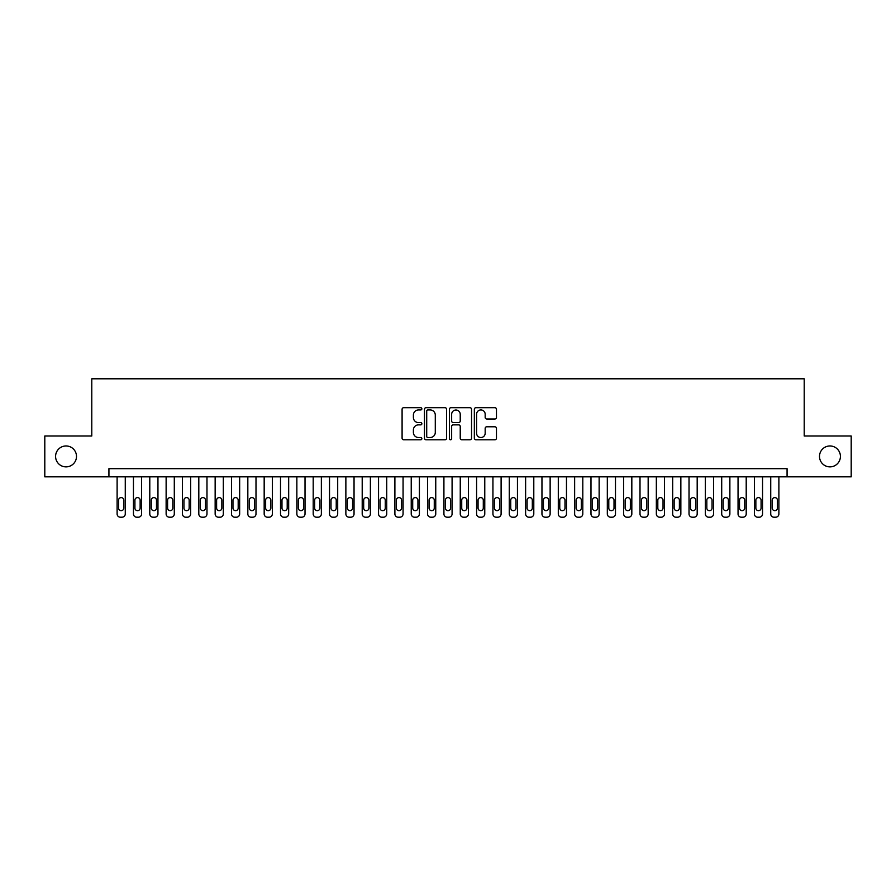 <?xml version="1.0" encoding="UTF-8"?>
<svg xmlns="http://www.w3.org/2000/svg" width="896" height="896" viewBox="0 0 896 896"><rect width="100%" height="100%" fill="white"/><g stroke="black" fill="none" stroke-linecap="round" stroke-linejoin="round"><path stroke-width="1.34" d="M421.859 408.822A1.12 1.12 0 0 0 420.728 407.691L403.693 407.691A1.602 1.602 0 0 0 402.091 409.304L402.091 438.166A1.602 1.602 0 0 0 403.693 439.779L420.728 439.779A1.12 1.12 0 0 0 421.859 438.648A1.12 1.12 0 0 0 420.728 437.528L418.533 437.528A5.13 5.13 0 0 1 413.392 432.398L413.392 429.99A5.13 5.13 0 0 1 418.533 424.861L420.728 424.861A1.12 1.12 0 0 0 421.859 423.73A1.12 1.12 0 0 0 420.728 422.61L418.533 422.61A5.13 5.13 0 0 1 413.392 417.48L413.392 415.072A5.13 5.13 0 0 1 418.533 409.942L420.728 409.942A1.12 1.12 0 0 0 421.859 408.822M819.504 456.411A10.461 10.461 0 0 0 829.954 466.872A10.461 10.461 0 0 0 840.414 456.411A10.461 10.461 0 0 0 829.954 445.962A10.461 10.461 0 0 0 819.504 456.411M55.586 456.411A10.461 10.461 0 0 0 66.046 466.872A10.461 10.461 0 0 0 76.496 456.411A10.461 10.461 0 0 0 66.046 445.962A10.461 10.461 0 0 0 55.586 456.411M494.872 419.003A1.602 1.602 0 0 0 496.474 417.402L496.474 409.304A1.602 1.602 0 0 0 494.872 407.691L475.944 407.691A1.602 1.602 0 0 0 474.342 409.304L474.342 438.166A1.602 1.602 0 0 0 475.944 439.779L494.872 439.779A1.602 1.602 0 0 0 496.474 438.166L496.474 428.389A1.602 1.602 0 0 0 494.872 426.787L486.774 426.787A1.602 1.602 0 0 0 485.173 428.389L485.173 433.238A4.29 4.29 0 0 1 480.883 437.528A4.29 4.29 0 0 1 476.594 433.238L476.594 414.232A4.29 4.29 0 0 1 480.883 409.942A4.29 4.29 0 0 1 485.173 414.232L485.173 417.402A1.602 1.602 0 0 0 486.774 419.003L494.872 419.003M108.931 476.84L44.8 476.84L44.8 435.994L91.784 435.994L91.784 378.795L804.216 378.795L804.216 435.994L851.2 435.994L851.2 476.84L787.069 476.84L787.069 468.675L108.931 468.675L108.931 476.84L787.069 476.84M446.6 409.304A1.602 1.602 0 0 0 444.987 407.691L426.07 407.691A1.602 1.602 0 0 0 424.458 409.304L424.458 438.166A1.602 1.602 0 0 0 426.07 439.779L444.987 439.779A1.602 1.602 0 0 0 446.6 438.166L446.6 409.304M451.013 407.691L469.93 407.691A1.602 1.602 0 0 1 471.542 409.304L471.542 438.166A1.602 1.602 0 0 1 469.93 439.779L461.832 439.779A1.602 1.602 0 0 1 460.23 438.166L460.23 426.462A1.602 1.602 0 0 0 458.629 424.861L453.253 424.861A1.602 1.602 0 0 0 451.651 426.462L451.651 438.648A1.12 1.12 0 0 1 450.531 439.779A1.12 1.12 0 0 1 449.4 438.648L449.4 409.304A1.602 1.602 0 0 1 451.013 407.691M427.829 409.942A1.12 1.12 0 0 0 426.709 411.062L426.709 436.408A1.12 1.12 0 0 0 427.829 437.528L430.158 437.528A5.13 5.13 0 0 0 435.288 432.398L435.288 415.072A5.13 5.13 0 0 0 430.158 409.942L427.829 409.942M460.23 414.31A4.29 4.29 0 0 0 455.941 410.021A4.29 4.29 0 0 0 451.651 414.31L451.651 421.008A1.602 1.602 0 0 0 453.253 422.61L458.629 422.61A1.602 1.602 0 0 0 460.23 421.008L460.23 414.31M125.272 476.84L125.272 513.934A3.27 3.27 90 0 1 122.013 517.205L120.378 517.205A3.27 3.27 90 0 1 117.107 513.934L117.107 476.84M123.805 508.054L123.805 500.203A2.61 2.61 90 0 0 121.195 497.594A2.61 2.61 90 0 0 118.574 500.203L118.574 508.054A2.61 2.61 90 0 0 121.195 510.664A2.61 2.61 90 0 0 123.805 508.054M141.613 476.84L141.613 513.934A3.27 3.27 90 0 1 138.354 517.205L136.718 517.205A3.27 3.27 90 0 1 133.448 513.934L133.448 476.84M140.146 508.054L140.146 500.203A2.61 2.61 90 0 0 137.536 497.594A2.61 2.61 90 0 0 134.915 500.203L134.915 508.054A2.61 2.61 90 0 0 137.536 510.664A2.61 2.61 90 0 0 140.146 508.054M157.954 476.84L157.954 513.934A3.27 3.27 90 0 1 154.694 517.205L153.059 517.205A3.27 3.27 90 0 1 149.789 513.934L149.789 476.84M156.486 508.054L156.486 500.203A2.61 2.61 90 0 0 153.877 497.594A2.61 2.61 90 0 0 151.256 500.203L151.256 508.054A2.61 2.61 90 0 0 153.877 510.664A2.61 2.61 90 0 0 156.486 508.054M174.294 476.84L174.294 513.934A3.27 3.27 90 0 1 171.035 517.205L169.4 517.205A3.27 3.27 90 0 1 166.13 513.934L166.13 476.84M172.827 508.054L172.827 500.203A2.61 2.61 90 0 0 170.218 497.594A2.61 2.61 90 0 0 167.597 500.203L167.597 508.054A2.61 2.61 90 0 0 170.218 510.664A2.61 2.61 90 0 0 172.827 508.054M190.635 476.84L190.635 513.934A3.27 3.27 90 0 1 187.365 517.205L185.741 517.205A3.27 3.27 90 0 1 182.47 513.934L182.47 476.84M189.168 508.054L189.168 500.203A2.61 2.61 90 0 0 186.558 497.594A2.61 2.61 90 0 0 183.938 500.203L183.938 508.054A2.61 2.61 90 0 0 186.558 510.664A2.61 2.61 90 0 0 189.168 508.054M206.976 476.84L206.976 513.934A3.27 3.27 90 0 1 203.706 517.205L202.082 517.205A3.27 3.27 90 0 1 198.811 513.934L198.811 476.84M205.509 508.054L205.509 500.203A2.61 2.61 90 0 0 202.899 497.594A2.61 2.61 90 0 0 200.278 500.203L200.278 508.054A2.61 2.61 90 0 0 202.899 510.664A2.61 2.61 90 0 0 205.509 508.054M223.317 476.84L223.317 513.934A3.27 3.27 90 0 1 220.046 517.205L218.422 517.205A3.27 3.27 90 0 1 215.152 513.934L215.152 476.84M221.85 508.054L221.85 500.203A2.61 2.61 90 0 0 219.229 497.594A2.61 2.61 90 0 0 216.619 500.203L216.619 508.054A2.61 2.61 90 0 0 219.229 510.664A2.61 2.61 90 0 0 221.85 508.054M239.658 476.84L239.658 513.934A3.27 3.27 90 0 1 236.387 517.205L234.752 517.205A3.27 3.27 90 0 1 231.493 513.934L231.493 476.84M238.19 508.054L238.19 500.203A2.61 2.61 90 0 0 235.57 497.594A2.61 2.61 90 0 0 232.96 500.203L232.96 508.054A2.61 2.61 90 0 0 235.57 510.664A2.61 2.61 90 0 0 238.19 508.054M255.998 476.84L255.998 513.934A3.27 3.27 90 0 1 252.728 517.205L251.093 517.205A3.27 3.27 90 0 1 247.834 513.934L247.834 476.84M254.531 508.054L254.531 500.203A2.61 2.61 90 0 0 251.91 497.594A2.61 2.61 90 0 0 249.301 500.203L249.301 508.054A2.61 2.61 90 0 0 251.91 510.664A2.61 2.61 90 0 0 254.531 508.054M272.339 476.84L272.339 513.934A3.27 3.27 90 0 1 269.069 517.205L267.434 517.205A3.27 3.27 90 0 1 264.174 513.934L264.174 476.84M270.872 508.054L270.872 500.203A2.61 2.61 90 0 0 268.251 497.594A2.61 2.61 90 0 0 265.642 500.203L265.642 508.054A2.61 2.61 90 0 0 268.251 510.664A2.61 2.61 90 0 0 270.872 508.054M288.68 476.84L288.68 513.934A3.27 3.27 90 0 1 285.41 517.205L283.774 517.205A3.27 3.27 90 0 1 280.515 513.934L280.515 476.84M287.213 508.054L287.213 500.203A2.61 2.61 90 0 0 284.592 497.594A2.61 2.61 90 0 0 281.982 500.203L281.982 508.054A2.61 2.61 90 0 0 284.592 510.664A2.61 2.61 90 0 0 287.213 508.054M305.021 476.84L305.021 513.934A3.27 3.27 90 0 1 301.75 517.205L300.115 517.205A3.27 3.27 90 0 1 296.856 513.934L296.856 476.84M303.554 508.054L303.554 500.203A2.61 2.61 90 0 0 300.933 497.594A2.61 2.61 90 0 0 298.323 500.203L298.323 508.054A2.61 2.61 90 0 0 300.933 510.664A2.61 2.61 90 0 0 303.554 508.054M321.362 476.84L321.362 513.934A3.27 3.27 90 0 1 318.091 517.205L316.456 517.205A3.27 3.27 90 0 1 313.197 513.934L313.197 476.84M319.894 508.054L319.894 500.203A2.61 2.61 90 0 0 317.274 497.594A2.61 2.61 90 0 0 314.664 500.203L314.664 508.054A2.61 2.61 90 0 0 317.274 510.664A2.61 2.61 90 0 0 319.894 508.054M337.702 476.84L337.702 513.934A3.27 3.27 90 0 1 334.432 517.205L332.797 517.205A3.27 3.27 90 0 1 329.526 513.934L329.526 476.84M336.235 508.054L336.235 500.203A2.61 2.61 90 0 0 333.614 497.594A2.61 2.61 90 0 0 331.005 500.203L331.005 508.054A2.61 2.61 90 0 0 333.614 510.664A2.61 2.61 90 0 0 336.235 508.054M354.043 476.84L354.043 513.934A3.27 3.27 90 0 1 350.773 517.205L349.138 517.205A3.27 3.27 90 0 1 345.867 513.934L345.867 476.84M352.576 508.054L352.576 500.203A2.61 2.61 90 0 0 349.955 497.594A2.61 2.61 90 0 0 347.346 500.203L347.346 508.054A2.61 2.61 90 0 0 349.955 510.664A2.61 2.61 90 0 0 352.576 508.054M370.384 476.84L370.384 513.934A3.27 3.27 90 0 1 367.114 517.205L365.478 517.205A3.27 3.27 90 0 1 362.208 513.934L362.208 476.84M368.917 508.054L368.917 500.203A2.61 2.61 90 0 0 366.296 497.594A2.61 2.61 90 0 0 363.686 500.203L363.686 508.054A2.61 2.61 90 0 0 366.296 510.664A2.61 2.61 90 0 0 368.917 508.054M386.725 476.84L386.725 513.934A3.27 3.27 90 0 1 383.454 517.205L381.819 517.205A3.27 3.27 90 0 1 378.549 513.934L378.549 476.84M385.258 508.054L385.258 500.203A2.61 2.61 90 0 0 382.637 497.594A2.61 2.61 90 0 0 380.027 500.203L380.027 508.054A2.61 2.61 90 0 0 382.637 510.664A2.61 2.61 90 0 0 385.258 508.054M403.066 476.84L403.066 513.934A3.27 3.27 90 0 1 399.795 517.205L398.16 517.205A3.27 3.27 90 0 1 394.89 513.934L394.89 476.84M401.598 508.054L401.598 500.203A2.61 2.61 90 0 0 398.978 497.594A2.61 2.61 90 0 0 396.368 500.203L396.368 508.054A2.61 2.61 90 0 0 398.978 510.664A2.61 2.61 90 0 0 401.598 508.054M419.406 476.84L419.406 513.934A3.27 3.27 90 0 1 416.136 517.205L414.501 517.205A3.27 3.27 90 0 1 411.23 513.934L411.23 476.84M417.939 508.054L417.939 500.203A2.61 2.61 90 0 0 415.318 497.594A2.61 2.61 90 0 0 412.709 500.203L412.709 508.054A2.61 2.61 90 0 0 415.318 510.664A2.61 2.61 90 0 0 417.939 508.054M435.747 476.84L435.747 513.934A3.27 3.27 90 0 1 432.477 517.205L430.842 517.205A3.27 3.27 90 0 1 427.571 513.934L427.571 476.84M434.269 508.054L434.269 500.203A2.61 2.61 90 0 0 431.659 497.594A2.61 2.61 90 0 0 429.05 500.203L429.05 508.054A2.61 2.61 90 0 0 431.659 510.664A2.61 2.61 90 0 0 434.269 508.054M452.088 476.84L452.088 513.934A3.27 3.27 90 0 1 448.818 517.205L447.182 517.205A3.27 3.27 90 0 1 443.912 513.934L443.912 476.84M450.61 508.054L450.61 500.203A2.61 2.61 90 0 0 448 497.594A2.61 2.61 90 0 0 445.39 500.203L445.39 508.054A2.61 2.61 90 0 0 448 510.664A2.61 2.61 90 0 0 450.61 508.054M468.429 476.84L468.429 513.934A3.27 3.27 90 0 1 465.158 517.205L463.523 517.205A3.27 3.27 90 0 1 460.253 513.934L460.253 476.84M466.95 508.054L466.95 500.203A2.61 2.61 90 0 0 464.341 497.594A2.61 2.61 90 0 0 461.731 500.203L461.731 508.054A2.61 2.61 90 0 0 464.341 510.664A2.61 2.61 90 0 0 466.95 508.054M484.77 476.84L484.77 513.934A3.27 3.27 90 0 1 481.499 517.205L479.864 517.205A3.27 3.27 90 0 1 476.594 513.934L476.594 476.84M483.291 508.054L483.291 500.203A2.61 2.61 90 0 0 480.682 497.594A2.61 2.61 90 0 0 478.061 500.203L478.061 508.054A2.61 2.61 90 0 0 480.682 510.664A2.61 2.61 90 0 0 483.291 508.054M501.11 476.84L501.11 513.934A3.27 3.27 90 0 1 497.84 517.205L496.205 517.205A3.27 3.27 90 0 1 492.934 513.934L492.934 476.84M499.632 508.054L499.632 500.203A2.61 2.61 90 0 0 497.022 497.594A2.61 2.61 90 0 0 494.402 500.203L494.402 508.054A2.61 2.61 90 0 0 497.022 510.664A2.61 2.61 90 0 0 499.632 508.054M517.451 476.84L517.451 513.934A3.27 3.27 90 0 1 514.181 517.205L512.546 517.205A3.27 3.27 90 0 1 509.275 513.934L509.275 476.84M515.973 508.054L515.973 500.203A2.61 2.61 90 0 0 513.363 497.594A2.61 2.61 90 0 0 510.742 500.203L510.742 508.054A2.61 2.61 90 0 0 513.363 510.664A2.61 2.61 90 0 0 515.973 508.054M533.792 476.84L533.792 513.934A3.27 3.27 90 0 1 530.522 517.205L528.886 517.205A3.27 3.27 90 0 1 525.616 513.934L525.616 476.84M532.314 508.054L532.314 500.203A2.61 2.61 90 0 0 529.704 497.594A2.61 2.61 90 0 0 527.083 500.203L527.083 508.054A2.61 2.61 90 0 0 529.704 510.664A2.61 2.61 90 0 0 532.314 508.054M550.133 476.84L550.133 513.934A3.27 3.27 90 0 1 546.862 517.205L545.227 517.205A3.27 3.27 90 0 1 541.957 513.934L541.957 476.84M548.654 508.054L548.654 500.203A2.61 2.61 90 0 0 546.045 497.594A2.61 2.61 90 0 0 543.424 500.203L543.424 508.054A2.61 2.61 90 0 0 546.045 510.664A2.61 2.61 90 0 0 548.654 508.054M566.474 476.84L566.474 513.934A3.27 3.27 90 0 1 563.203 517.205L561.568 517.205A3.27 3.27 90 0 1 558.298 513.934L558.298 476.84M564.995 508.054L564.995 500.203A2.61 2.61 90 0 0 562.386 497.594A2.61 2.61 90 0 0 559.765 500.203L559.765 508.054A2.61 2.61 90 0 0 562.386 510.664A2.61 2.61 90 0 0 564.995 508.054M582.803 476.84L582.803 513.934A3.27 3.27 90 0 1 579.544 517.205L577.909 517.205A3.27 3.27 90 0 1 574.638 513.934L574.638 476.84M581.336 508.054L581.336 500.203A2.61 2.61 90 0 0 578.726 497.594A2.61 2.61 90 0 0 576.106 500.203L576.106 508.054A2.61 2.61 90 0 0 578.726 510.664A2.61 2.61 90 0 0 581.336 508.054M599.144 476.84L599.144 513.934A3.27 3.27 90 0 1 595.885 517.205L594.25 517.205A3.27 3.27 90 0 1 590.979 513.934L590.979 476.84M597.677 508.054L597.677 500.203A2.61 2.61 90 0 0 595.067 497.594A2.61 2.61 90 0 0 592.446 500.203L592.446 508.054A2.61 2.61 90 0 0 595.067 510.664A2.61 2.61 90 0 0 597.677 508.054M615.485 476.84L615.485 513.934A3.27 3.27 90 0 1 612.226 517.205L610.59 517.205A3.27 3.27 90 0 1 607.32 513.934L607.32 476.84M614.018 508.054L614.018 500.203A2.61 2.61 90 0 0 611.408 497.594A2.61 2.61 90 0 0 608.787 500.203L608.787 508.054A2.61 2.61 90 0 0 611.408 510.664A2.61 2.61 90 0 0 614.018 508.054M631.826 476.84L631.826 513.934A3.27 3.27 90 0 1 628.566 517.205L626.931 517.205A3.27 3.27 90 0 1 623.661 513.934L623.661 476.84M630.358 508.054L630.358 500.203A2.61 2.61 90 0 0 627.749 497.594A2.61 2.61 90 0 0 625.128 500.203L625.128 508.054A2.61 2.61 90 0 0 627.749 510.664A2.61 2.61 90 0 0 630.358 508.054M648.166 476.84L648.166 513.934A3.27 3.27 90 0 1 644.907 517.205L643.272 517.205A3.27 3.27 90 0 1 640.002 513.934L640.002 476.84M646.699 508.054L646.699 500.203A2.61 2.61 90 0 0 644.09 497.594A2.61 2.61 90 0 0 641.469 500.203L641.469 508.054A2.61 2.61 90 0 0 644.09 510.664A2.61 2.61 90 0 0 646.699 508.054M664.507 476.84L664.507 513.934A3.27 3.27 90 0 1 661.248 517.205L659.613 517.205A3.27 3.27 90 0 1 656.342 513.934L656.342 476.84M663.04 508.054L663.04 500.203A2.61 2.61 90 0 0 660.43 497.594A2.61 2.61 90 0 0 657.81 500.203L657.81 508.054A2.61 2.61 90 0 0 660.43 510.664A2.61 2.61 90 0 0 663.04 508.054M680.848 476.84L680.848 513.934A3.27 3.27 90 0 1 677.578 517.205L675.954 517.205A3.27 3.27 90 0 1 672.683 513.934L672.683 476.84M679.381 508.054L679.381 500.203A2.61 2.61 90 0 0 676.771 497.594A2.61 2.61 90 0 0 674.15 500.203L674.15 508.054A2.61 2.61 90 0 0 676.771 510.664A2.61 2.61 90 0 0 679.381 508.054M697.189 476.84L697.189 513.934A3.27 3.27 90 0 1 693.918 517.205L692.294 517.205A3.27 3.27 90 0 1 689.024 513.934L689.024 476.84M695.722 508.054L695.722 500.203A2.61 2.61 90 0 0 693.101 497.594A2.61 2.61 90 0 0 690.491 500.203L690.491 508.054A2.61 2.61 90 0 0 693.101 510.664A2.61 2.61 90 0 0 695.722 508.054M713.53 476.84L713.53 513.934A3.27 3.27 90 0 1 710.259 517.205L708.635 517.205A3.27 3.27 90 0 1 705.365 513.934L705.365 476.84M712.062 508.054L712.062 500.203A2.61 2.61 90 0 0 709.442 497.594A2.61 2.61 90 0 0 706.832 500.203L706.832 508.054A2.61 2.61 90 0 0 709.442 510.664A2.61 2.61 90 0 0 712.062 508.054M729.87 476.84L729.87 513.934A3.27 3.27 90 0 1 726.6 517.205L724.965 517.205A3.27 3.27 90 0 1 721.706 513.934L721.706 476.84M728.403 508.054L728.403 500.203A2.61 2.61 90 0 0 725.782 497.594A2.61 2.61 90 0 0 723.173 500.203L723.173 508.054A2.61 2.61 90 0 0 725.782 510.664A2.61 2.61 90 0 0 728.403 508.054M746.211 476.84L746.211 513.934A3.27 3.27 90 0 1 742.941 517.205L741.306 517.205A3.27 3.27 90 0 1 738.046 513.934L738.046 476.84M744.744 508.054L744.744 500.203A2.61 2.61 90 0 0 742.123 497.594A2.61 2.61 90 0 0 739.514 500.203L739.514 508.054A2.61 2.61 90 0 0 742.123 510.664A2.61 2.61 90 0 0 744.744 508.054M762.552 476.84L762.552 513.934A3.27 3.27 90 0 1 759.282 517.205L757.646 517.205A3.27 3.27 90 0 1 754.387 513.934L754.387 476.84M761.085 508.054L761.085 500.203A2.61 2.61 90 0 0 758.464 497.594A2.61 2.61 90 0 0 755.854 500.203L755.854 508.054A2.61 2.61 90 0 0 758.464 510.664A2.61 2.61 90 0 0 761.085 508.054M778.893 476.84L778.893 513.934A3.27 3.27 90 0 1 775.622 517.205L773.987 517.205A3.27 3.27 90 0 1 770.728 513.934L770.728 476.84M777.426 508.054L777.426 500.203A2.61 2.61 90 0 0 774.805 497.594A2.61 2.61 90 0 0 772.195 500.203L772.195 508.054A2.61 2.61 90 0 0 774.805 510.664A2.61 2.61 90 0 0 777.426 508.054"/></g></svg>
